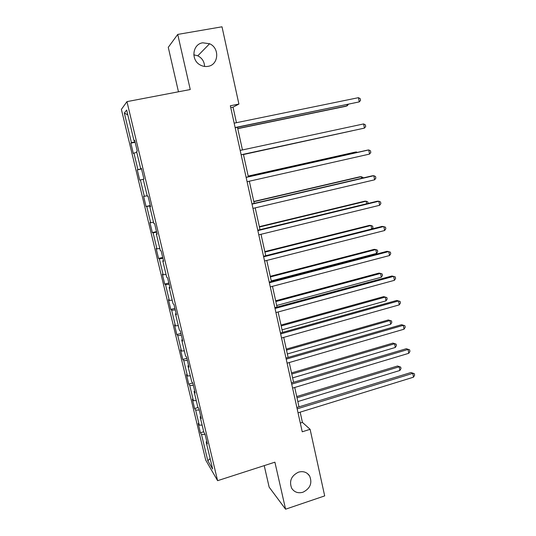 <?xml version="1.0" encoding="UTF-8"?>
<svg xmlns="http://www.w3.org/2000/svg" width="536" height="536" viewBox="0 0 536 536"><rect width="100%" height="100%" fill="white"/><g stroke="black" fill="none" stroke-linecap="round" stroke-linejoin="round"><path stroke-width="0.8" d="M298.498 472.156C303.215 470.889 306.9 472.129 309.56 475.881C312.495 483.03 310.304 488.477 302.974 492.222C298.103 493.555 294.338 492.236 291.678 488.256C288.984 481.12 291.256 475.754 298.498 472.156M193.804 54.813L197.791 55.811C202.092 58.062 204.357 61.607 204.578 66.444M202.749 42.8L209.596 43.751C219.901 48.026 218.688 64.93 208.001 66.35C205.275 66.819 202.648 66.343 200.122 64.923C190.628 59.992 192.504 44.079 202.749 42.8M264.215 465.623L269.152 487.15L285.581 509.2L324.689 495.901L310.11 429.309L302.418 422.395L300.16 412.151M121.384 109.404L205.73 460.129L217.603 480.678L126.958 101.632L121.384 109.404M126.958 101.632L190.253 89.539L177.731 34.418L168.271 47.336L178.468 91.79M206.775 441.497L206.166 441.959L207.332 443.828L205.007 434.12L203.861 432.324L200.149 416.834L201.268 418.516L198.923 408.72L197.818 407.112L194.072 391.468L195.151 392.962L192.779 383.059L191.72 381.645L187.935 365.853L188.974 367.147L186.582 357.15L185.556 355.931L181.738 339.978L182.729 341.077L180.31 330.987L179.339 329.962L175.48 313.855L176.424 314.753L173.986 304.555L173.054 303.738L169.155 287.464L170.059 288.16L167.594 277.856L166.709 277.246L162.77 260.818L163.627 261.293L161.135 250.895L160.298 250.493L156.324 233.897L157.128 234.158L154.616 223.653L153.825 223.472L149.805 206.702L150.569 206.749L148.03 196.136L147.286 196.169L143.226 179.232L143.936 179.058L141.37 168.331L140.68 168.592L136.579 151.487L137.243 151.078L134.643 140.244L134.007 140.734L126.657 110.054L124.325 113.042L127.816 114.892M206.166 441.959L212.658 469.06L207.821 460.786L201.503 434.482L200.43 432.753L203.72 431.748M124.325 113.042L131.447 142.703L130.858 143.159L133.33 153.47L133.94 153.095L137.913 169.644L137.276 169.885L139.729 180.096L140.385 179.935L144.318 196.323L143.635 196.357L146.067 206.467L146.764 206.514L150.663 222.735L149.933 222.567L152.338 232.584L153.088 232.825L156.941 248.898L156.17 248.53L158.556 258.446L159.346 258.888L163.165 274.8L162.348 274.238L164.706 284.06L165.544 284.703L169.322 300.462L168.465 299.704L170.803 309.433L171.681 310.264L175.426 325.875L174.522 324.93L176.84 334.565L177.758 335.583L181.47 351.04L180.525 349.914L182.823 359.462L183.781 360.661L187.459 375.971L186.474 374.664L188.746 384.118L189.744 385.498L193.389 400.667L192.364 399.179L194.615 408.553L195.653 410.107L199.258 425.135L198.199 423.474L200.43 432.753M236.45 122.69L233.033 107.173L238.909 104.064L230.333 105.773L302.23 431.795L310.11 429.309M200.766 416.405L200.149 416.834M199.258 425.135L202.126 425.095M195.653 410.107L199.231 410.013M194.695 391.066L194.072 391.468M193.389 400.667L196.25 400.573M189.744 385.498L193.329 385.337M188.572 365.472L187.935 365.853M187.459 375.971L190.32 375.816M183.781 360.661L187.359 360.42M182.381 339.636L181.738 339.978M181.47 351.04L184.337 350.832M177.758 335.583L181.342 335.268M176.136 313.54L175.48 313.855M175.426 325.875L178.294 325.6M171.681 310.264L175.259 309.875M169.825 287.182L169.155 287.464M169.322 300.462L172.19 300.127M165.544 284.703L169.121 284.234M163.453 260.563L162.77 260.818M163.165 274.8L166.026 274.405M159.346 258.888L162.924 258.345M157.014 233.676L156.324 233.897M156.941 248.898L159.808 248.436M153.088 232.825L156.666 232.209M150.516 206.514L149.805 206.702M150.663 222.735L153.524 222.212M146.764 206.514L150.341 205.811M144.318 196.323L147.179 195.734M140.385 179.935L143.246 179.305M141.404 168.458L140.68 168.592M137.913 169.644L141.491 168.827M133.94 153.095L136.801 152.398M134.737 140.633L134.007 140.734M131.447 142.703L135.018 141.799M177.731 34.418L221.998 26.8L238.909 104.064M285.581 509.2L274.901 462.179L217.603 480.678M298.994 406.858L294.726 387.468M293.581 382.262L289.246 362.544M288.12 357.438L283.705 337.385M282.599 332.374L278.117 311.979M277.032 307.068L272.469 286.331M271.41 281.514L266.767 260.436M265.729 255.719L261.012 234.286M260 229.676L255.203 207.874M254.211 203.372L249.327 181.208M248.362 176.813L243.411 154.308M242.446 149.933L237.455 127.26M207.821 460.786L210.125 458.501M201.503 434.482L205.087 434.455M230.741 107.629L233.033 107.173M300.301 423.051L302.418 422.395M130.858 143.159L135.132 142.281M137.276 169.885L141.524 168.981M146.067 206.467L150.274 205.516M152.338 232.584L156.519 231.599M158.556 258.446L162.703 257.434M164.706 284.06L168.827 283.021M170.803 309.433L174.897 308.361M176.84 334.565L180.907 333.466M182.823 359.462L186.863 358.329M188.746 384.118L192.719 382.979M194.615 408.553L198.099 407.514M235.17 127.729L359.274 101.894L235.13 127.541M358.443 97.673L360.226 98.684L360.56 100.373L359.274 101.894L358.443 97.673L234.165 123.159M237.77 128.68L345.7 106.322L347.147 105.847L346.906 104.641M237.729 128.513L347.147 105.847L348.4 104.332M241.14 154.797L364.44 128.111L241.133 154.763M363.616 123.93L365.378 124.875L365.706 126.543L364.44 128.111L363.616 123.93L240.175 150.422M246.131 177.416L368.741 149.939L369.559 154.08L247.076 181.717M246.111 177.315L367.133 150.201L368.741 149.939L370.483 150.81L370.805 152.465L369.559 154.08M243.458 154.536L352.125 130.804M243.451 154.509L352.373 130.751M356.467 152.586L356.34 151.949L354.859 152.191L248.195 176.063M357.271 152.405L356.34 151.949L248.215 176.156M252.027 204.142L373.813 175.701L374.624 179.808L252.965 208.404M251.967 203.894L372.192 175.828L373.813 175.701L375.535 176.505L375.857 178.146L374.624 179.808M257.863 230.607L378.838 201.221L379.642 205.288L258.794 234.828M257.776 230.212L377.197 201.221L378.838 201.221L380.54 201.965L380.862 203.586L379.642 205.288M263.645 256.818L383.823 226.5L384.613 230.534L264.563 260.999M263.524 256.275L382.161 226.373L385.505 227.177L385.82 228.792L384.613 230.534M361.592 178.3L361.271 176.692L359.77 176.806L253.789 201.476M363.053 177.959L362.952 177.463L361.271 176.692L253.843 201.704M366.671 203.774L366.155 201.201L364.641 201.201L259.33 226.654M368.118 203.425L367.823 201.918L366.155 201.201L259.411 227.016M371.696 229.013L370.999 225.495L369.465 225.375L264.824 251.598M372.098 228.912L372.949 227.7L372.647 226.152L370.999 225.495L264.931 252.094M271.27 280.898L376.56 253.414L375.796 249.575L374.249 249.34L270.265 276.315M376.56 253.414L377.733 251.699L377.424 250.171L375.796 249.575L270.399 276.938M276.683 305.48L381.31 277.239L380.553 273.434L378.986 273.085L275.651 300.803M381.31 277.239L382.463 275.491L382.161 273.976L380.553 273.434L275.819 301.554M282.043 329.834L386.021 300.857L385.27 297.085L383.689 296.622L280.991 325.064M386.021 300.857L387.16 299.075L386.858 297.567L385.27 297.085L281.186 325.942M287.356 353.961L390.684 324.267L389.94 320.528L388.345 319.959L286.284 349.103M388.345 319.959L391.515 320.95L389.94 320.528L286.505 350.108M391.515 320.95L391.809 322.444L390.684 324.267M292.616 377.873L395.313 347.469L394.57 343.764L392.962 343.087L291.53 372.929M392.962 343.087L396.131 344.132L394.57 343.764L291.778 374.054M396.131 344.132L396.419 345.613L395.313 347.469M297.835 401.565L399.896 370.47L399.166 366.798L397.538 366.014L296.723 396.54M397.538 366.014L400.7 367.113L399.166 366.798L296.998 397.786M400.7 367.113L400.995 368.58L399.896 370.47M269.367 282.774L388.754 251.552L389.545 255.545L270.278 286.907M269.213 282.09L387.079 251.297L390.416 252.161L390.731 253.756L389.545 255.545M275.035 308.475L393.645 276.362L394.422 280.321L275.94 312.575M274.854 307.657L391.95 275.986L395.287 276.918L395.595 278.492L394.422 280.321M280.65 333.935L398.489 300.951L399.26 304.87L281.541 337.995M280.435 332.977L396.774 300.448L400.111 301.44L400.419 303.007L399.26 304.87M286.211 359.147L403.286 325.312L404.05 329.198L287.095 363.167M285.969 358.055L401.558 324.695L404.888 325.741L405.196 327.295L404.05 329.198M401.558 324.695L404.888 325.741M291.718 384.124L408.037 349.452L408.8 353.298L292.596 388.104M291.45 382.898L406.295 348.715L409.625 349.82L409.926 351.355L408.8 353.298M406.295 348.715L409.625 349.82M297.172 408.861L412.753 373.371L413.504 377.183L298.043 412.807M296.877 407.507L410.991 372.52L414.315 373.679L414.616 375.207L413.504 377.183M410.991 372.52L414.315 373.679M309.56 475.881L307.269 473.402M209.596 43.751L197.791 55.811"/></g></svg>
